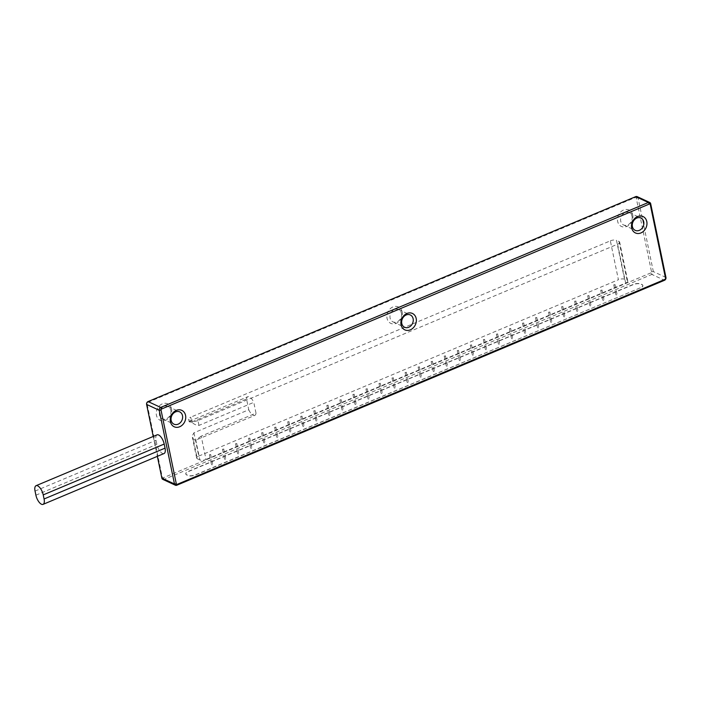 <?xml version="1.0" encoding="UTF-8"?>
<svg xmlns="http://www.w3.org/2000/svg" width="701" height="701" viewBox="0 0 701 701"><rect width="100%" height="100%" fill="white"/><g stroke="black" fill="none" stroke-linecap="round" stroke-linejoin="round"><path stroke-width="0.53" stroke-dasharray="3.5 2.63" d="M640.206 287.883L195.614 474.726A5.652 2.156 168.3 0 1 187.964 475.348L186.562 474.7A5.652 2.156 168.3 0 1 185.756 473.858A5.652 2.156 168.3 0 1 188.367 471.361L632.968 284.527A5.652 2.156 168.3 0 1 640.609 283.896L642.011 284.545A5.652 2.156 168.3 0 1 642.826 285.386A5.652 2.156 168.3 0 1 640.206 287.883L195.658 474.928A5.652 2.156 168.3 0 1 188.008 475.558L186.606 474.91A5.652 2.156 168.3 0 1 185.8 474.069A5.652 2.156 168.3 0 1 188.411 471.563L633.003 284.729A5.652 2.156 168.3 0 1 640.653 284.098L642.055 284.746A5.652 2.156 168.3 0 1 642.87 285.587A5.652 2.156 168.3 0 1 640.25 288.093M162.798 479.379A2.261 1.858 114.9 0 0 164.183 479.37L651.869 274.424A2.261 1.858 114.9 0 0 653.332 271.585L638.068 197.875A2.261 1.858 114.9 0 0 637.13 196.622M157.05 434.848A7.921 3.347 -112.8 0 0 156.025 440.246L156.875 444.346A7.921 3.347 -112.8 0 0 164.034 453.538M153.239 436.451L157.357 456.342M201.187 436.153L195.789 440.14L199.899 459.952A4.521 1.726 -11.7 0 0 206.015 459.444L201.187 436.153L256.005 413.117L253.78 402.374L198.961 425.411C196.271 425.297 193.993 424.307 192.127 422.44A7.921 3.347 -112.8 0 0 189.559 421.24L189.104 421.511L188.622 419.189A4.521 1.726 168.3 0 1 190.716 417.183L191.724 422.046L246.542 399.009L248.767 409.761L193.949 432.797L192.311 435.82L193.222 438.94A7.921 3.347 -112.8 0 0 195.789 440.14L254.761 415.413A7.921 3.347 67.2 0 1 248.767 409.761M193.949 432.797L198.769 456.088A4.521 1.726 -11.7 0 0 196.674 458.086A4.521 1.726 -11.7 0 0 197.323 458.761L193.222 438.94M191.724 422.046C189.305 422.063 188.587 421.792 189.559 421.24L189.27 419.855L191.837 421.047L192.127 422.44M650.914 272.873L163.219 477.819A0.903 0.745 -65.1 0 1 162.299 477.32L147.035 403.61A0.903 0.745 -65.1 0 1 147.622 402.47L635.308 197.524A0.903 0.745 -65.1 0 1 636.236 198.024L651.501 271.734A0.903 0.745 -65.1 0 1 650.914 272.873L651.869 274.424L664.487 280.286M632.775 215.058A9.052 7.439 114.9 0 0 619.964 212.736A9.052 7.439 114.9 0 0 622.909 226.922A9.052 7.439 114.9 0 0 632.775 215.058M171.552 408.885A9.052 7.439 114.9 0 0 158.741 406.562A9.052 7.439 114.9 0 0 161.677 420.749A9.052 7.439 114.9 0 0 171.552 408.885M402.164 311.971A9.052 7.439 114.9 0 0 389.353 309.649A9.052 7.439 114.9 0 0 392.288 323.836A9.052 7.439 114.9 0 0 402.164 311.971M170.825 410.225A6.782 5.582 -65.1 0 1 168.626 417.253A6.782 5.582 -65.1 0 1 162.299 418.76A6.782 5.582 -65.1 0 1 160.1 410.26A6.782 5.582 -65.1 0 1 168.012 406.449A6.782 5.582 -65.1 0 1 170.825 410.225M401.445 313.312A6.782 5.582 -65.1 0 1 399.237 320.339A6.782 5.582 -65.1 0 1 392.91 321.847A6.782 5.582 -65.1 0 1 390.711 313.347A6.782 5.582 -65.1 0 1 398.632 309.535A6.782 5.582 -65.1 0 1 401.445 313.312M632.057 216.399A6.782 5.582 -65.1 0 1 629.848 223.426A6.782 5.582 -65.1 0 1 623.531 224.933A6.782 5.582 -65.1 0 1 621.323 216.434A6.782 5.582 -65.1 0 1 629.244 212.622A6.782 5.582 -65.1 0 1 632.057 216.399M198.961 425.411L197.954 420.547L617.599 244.193L625.651 283.099L206.015 459.444M198.769 456.088L618.413 279.734L610.352 240.837L190.716 417.183M197.954 420.547A4.521 1.726 168.3 0 1 191.837 421.047M189.27 419.855A4.521 1.726 168.3 0 1 188.622 419.189M610.352 240.837A4.521 1.726 168.3 0 1 616.468 240.329L624.53 279.235L627.097 280.426L619.044 241.521L616.468 240.329M619.044 241.521A4.521 1.726 168.3 0 1 619.693 242.195A4.521 1.726 168.3 0 1 617.599 244.193M199.899 459.952L197.323 458.761M625.651 283.099A4.521 1.726 -11.7 0 0 627.745 281.092A4.521 1.726 -11.7 0 0 627.097 280.426M624.53 279.235A4.521 1.726 -11.7 0 0 618.413 279.734M603.736 300.3L602.79 300.273L603.736 300.3M616.784 294.814L615.837 294.797L616.784 294.814M590.698 305.776L589.751 305.759L590.698 305.776M447.22 366.071L446.274 366.045L447.22 366.071M499.392 344.147L498.446 344.121L499.392 344.147M551.564 322.223L550.618 322.197L551.564 322.223M434.182 371.556L433.236 371.53L434.182 371.556M525.478 333.185L524.532 333.159L525.478 333.185M577.65 311.262L576.704 311.235L577.65 311.262M473.306 355.109L472.36 355.083L473.306 355.109M460.268 360.594L459.321 360.568L460.268 360.594M486.354 349.633L485.407 349.606L486.354 349.633M564.612 316.738L563.665 316.721L564.612 316.738M538.526 327.7L537.579 327.682L538.526 327.7M512.44 338.671L511.493 338.644L512.44 338.671M355.924 404.442L354.978 404.416L355.924 404.442M225.494 459.251L224.548 459.225L225.494 459.251M303.752 426.366L302.806 426.339L303.752 426.366M342.877 409.919L341.93 409.901L342.877 409.919M368.963 398.957L368.016 398.939L368.963 398.957M277.666 437.328L276.72 437.301L277.666 437.328M408.096 382.518L407.15 382.492L408.096 382.518M212.447 464.737L211.5 464.71L212.447 464.737M329.838 415.404L328.892 415.378L329.838 415.404M395.049 387.995L394.102 387.977L395.049 387.995M264.619 442.804L263.672 442.787L264.619 442.804M290.705 431.842L289.758 431.825L290.705 431.842M238.533 453.775L237.586 453.749L238.533 453.775M316.791 420.88L315.844 420.863L316.791 420.88M251.58 448.29L250.634 448.263L251.58 448.29M382.01 393.48L381.064 393.454L382.01 393.48M421.135 377.033L420.188 377.015L421.135 377.033M601.66 290.267L600.713 290.24L601.66 290.267M614.707 284.781L613.752 284.764L614.707 284.781M588.621 295.743L587.666 295.726L588.621 295.743M445.144 356.038L444.197 356.02L445.144 356.038M497.316 334.114L496.369 334.088L497.316 334.114M549.488 312.19L548.541 312.164L549.488 312.19M432.105 361.523L431.159 361.497L432.105 361.523M523.402 323.152L522.455 323.126L523.402 323.152M575.574 301.228L574.627 301.202L575.574 301.228M471.23 345.076L470.283 345.058L471.23 345.076M458.191 350.561L457.245 350.535L458.191 350.561M484.277 339.599L483.331 339.573L484.277 339.599M562.535 306.714L561.58 306.688L562.535 306.714M536.449 317.676L535.503 317.649L536.449 317.676M510.363 328.638L509.417 328.611L510.363 328.638M353.847 394.409L352.901 394.383L353.847 394.409M223.417 449.218L222.471 449.192L223.417 449.218M301.675 416.333L300.729 416.306L301.675 416.333M340.8 399.885L339.854 399.868L340.8 399.885M366.886 388.924L365.94 388.906L366.886 388.924M275.589 427.295L274.643 427.268L275.589 427.295M406.019 372.485L405.073 372.459L406.019 372.485M210.37 454.704L209.424 454.677L210.37 454.704M327.761 405.371L326.815 405.344L327.761 405.371M392.972 377.962L392.025 377.944L392.972 377.962M262.542 432.78L261.596 432.754L262.542 432.78M288.628 421.809L287.682 421.792L288.628 421.809M236.456 443.742L235.51 443.715L236.456 443.742M314.714 410.847L313.768 410.83L314.714 410.847M249.503 438.256L248.557 438.23L249.503 438.256M379.933 383.447L378.987 383.421L379.933 383.447M419.058 367L418.111 366.982L419.058 367M246.542 399.009A7.921 3.347 67.2 0 1 247.777 396.722A7.921 3.347 67.2 0 1 253.78 402.374M256.005 413.117A7.921 3.347 67.2 0 1 254.761 415.413M665.95 277.438L653.332 271.585L651.501 271.734M636.236 198.024L638.068 197.875L650.686 203.737M176.792 485.232L164.183 479.37L163.219 477.819M635.754 196.622L635.308 197.524M148.069 401.568L147.622 402.47M146.597 404.416L147.035 403.61M161.861 478.117L162.299 477.32M35.05 491.086L156.025 440.246M35.9 495.186L156.875 444.346M196.674 458.086L192.381 437.328M162.299 418.76L173.979 424.184M168.012 406.449L179.693 411.873M392.91 321.847L404.591 327.271M398.632 309.535L410.313 314.959M623.531 224.933L635.202 230.357M629.244 212.622L640.924 218.046M627.745 281.092L619.693 242.195M600.713 290.24L602.79 300.273M601.957 289.986L604.034 300.019M613.752 284.764L615.837 294.797M614.996 284.501L617.073 294.534M587.666 295.726L589.751 305.759M588.91 295.463L590.987 305.496M444.197 356.02L446.274 366.045M445.442 355.757L447.518 365.791M496.369 334.088L498.446 344.121M497.614 333.834L499.69 343.867M548.541 312.164L550.618 322.197M549.786 311.91L551.862 321.943M431.159 361.497L433.236 371.53M432.394 361.243L434.471 371.276M522.455 323.126L524.532 333.159M523.7 322.872L525.776 332.905M574.627 301.202L576.704 311.235M575.871 300.948L577.948 310.981M470.283 345.058L472.36 355.083M471.528 344.796L473.604 354.829M457.245 350.535L459.321 360.568M458.48 350.281L460.557 360.314M483.331 339.573L485.407 349.606M484.566 339.319L486.643 349.352M561.58 306.688L563.665 316.721M562.824 306.433L564.901 316.458M535.503 317.649L537.579 327.682M536.738 317.395L538.815 327.428M509.417 328.611L511.493 338.644M510.652 328.357L512.729 338.39M352.901 394.383L354.978 404.416M354.136 394.128L356.213 404.162M222.471 449.192L224.548 459.225M223.707 448.938L225.783 458.971M300.729 416.306L302.806 426.339M301.965 416.052L304.041 426.085M339.854 399.868L341.93 409.901M341.098 399.605L343.175 409.638M365.94 388.906L368.016 398.939M367.184 388.643L369.261 398.676M274.643 427.268L276.72 437.301M275.879 427.014L277.955 437.047M405.073 372.459L407.15 382.492M406.308 372.205L408.385 382.238M209.424 454.677L211.5 464.71M210.668 454.423L212.745 464.456M326.815 405.344L328.892 415.378M328.05 405.09L330.127 415.123M392.025 377.944L394.102 387.977M393.27 377.681L395.346 387.714M261.596 432.754L263.672 442.787M262.84 432.499L264.917 442.524M287.682 421.792L289.758 431.825M288.926 421.538L291.003 431.562M235.51 443.715L237.586 453.749M236.754 443.461L238.831 453.494M313.768 410.83L315.844 420.863M315.012 410.567L317.089 420.6M248.557 438.23L250.634 448.263M249.793 437.976L251.869 448.009M378.987 383.421L381.064 393.454M380.222 383.167L382.299 393.2M418.111 366.982L420.188 377.015M419.356 366.719L421.432 376.752M189.252 421.319L247.777 396.722"/><path stroke-width="1.05" d="M650.686 203.737L665.95 277.438A2.261 1.858 -65.1 0 1 664.487 280.286L176.792 485.232A2.261 1.858 -65.1 0 1 174.479 483.979L159.215 410.269A2.261 1.858 -65.1 0 1 160.678 407.43L648.372 202.484A2.261 1.858 -65.1 0 1 650.686 203.737L650.256 204.534A0.903 0.745 114.9 0 0 649.328 204.035L161.633 408.981A0.903 0.745 114.9 0 0 161.046 410.12L176.31 483.83A0.903 0.745 114.9 0 0 177.239 484.33L664.934 279.384A0.903 0.745 114.9 0 0 665.521 278.244L650.256 204.534M649.748 202.475L637.13 196.622A2.261 1.858 114.9 0 0 635.754 196.622L148.069 401.568A2.261 1.858 114.9 0 0 146.597 404.416L153.239 436.451M43.225 494.888L164.2 444.048A7.921 3.347 -112.8 0 0 157.05 434.848L36.066 485.688A7.921 3.347 67.2 0 1 43.225 494.888L44.075 498.981A7.921 3.347 67.2 0 1 43.05 504.378A7.921 3.347 67.2 0 1 35.9 495.186L35.05 491.086A7.921 3.347 67.2 0 1 36.066 485.688M164.2 444.048L165.05 448.141A7.921 3.347 -112.8 0 1 164.034 453.538L43.05 504.378M157.357 456.342L161.861 478.117A2.261 1.858 114.9 0 0 162.798 479.379L175.416 485.232M646.795 221.569A9.052 7.439 -65.1 0 1 636.92 233.424A9.052 7.439 -65.1 0 1 633.984 219.247A9.052 7.439 -65.1 0 1 646.795 221.569M416.184 318.482A9.052 7.439 -65.1 0 1 406.308 330.337A9.052 7.439 -65.1 0 1 403.373 316.16A9.052 7.439 -65.1 0 1 416.184 318.482M185.563 415.395A9.052 7.439 -65.1 0 1 175.697 427.251A9.052 7.439 -65.1 0 1 172.753 413.064A9.052 7.439 -65.1 0 1 185.563 415.395M182.505 415.649A6.782 5.582 114.9 0 0 179.693 411.873A6.782 5.582 114.9 0 0 171.78 415.684A6.782 5.582 114.9 0 0 173.979 424.184A6.782 5.582 114.9 0 0 180.306 422.677A6.782 5.582 114.9 0 0 182.505 415.649M413.126 318.736A6.782 5.582 114.9 0 0 410.313 314.959A6.782 5.582 114.9 0 0 402.392 318.771A6.782 5.582 114.9 0 0 404.591 327.271A6.782 5.582 114.9 0 0 410.917 325.763A6.782 5.582 114.9 0 0 413.126 318.736M643.737 221.823A6.782 5.582 114.9 0 0 640.924 218.046A6.782 5.582 114.9 0 0 633.003 221.858A6.782 5.582 114.9 0 0 635.202 230.357A6.782 5.582 114.9 0 0 641.529 228.85A6.782 5.582 114.9 0 0 643.737 221.823M649.328 204.035L648.372 202.484L635.754 196.622M148.069 401.568L160.678 407.43L161.633 408.981M161.046 410.12L159.215 410.269L146.597 404.416M161.861 478.117L174.479 483.979L176.31 483.83M665.95 277.438L665.521 278.244M664.487 280.286L664.934 279.384M176.792 485.232L177.239 484.33M44.075 498.981L165.05 448.141"/></g></svg>
